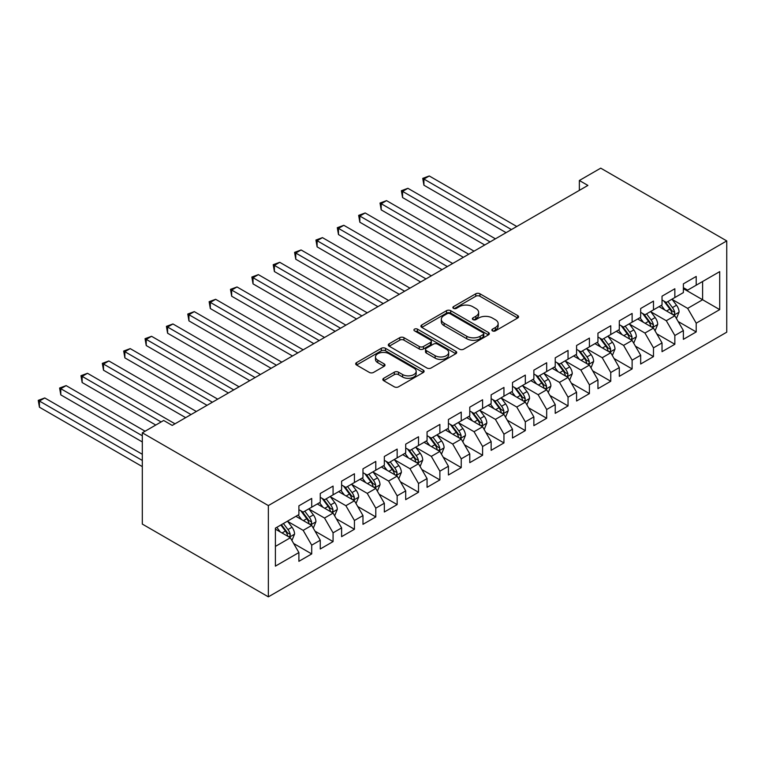 <?xml version="1.0" encoding="UTF-8"?>
<svg xmlns="http://www.w3.org/2000/svg" width="765" height="765" viewBox="0 0 765 765"><rect width="100%" height="100%" fill="white"/><g stroke="black" fill="none" stroke-linecap="round" stroke-linejoin="round"><path stroke-width="1.15" d="M492.478 330.863A2.075 1.195 0 0 0 495.414 330.863L517.695 318.001A2.964 1.712 0 0 0 518.565 316.786A2.964 1.712 0 0 0 517.695 315.582L479.951 293.789A2.964 1.712 0 0 0 475.763 293.789L453.482 306.65A2.075 1.195 0 0 0 452.88 307.501A2.075 1.195 0 0 0 453.482 308.343A2.075 1.195 0 0 0 456.418 308.343L459.306 306.679A9.486 5.479 0 0 1 472.722 306.679L475.868 308.496A9.486 5.479 0 0 1 478.641 312.369A9.486 5.479 0 0 1 475.868 316.241L472.98 317.905A2.075 1.195 0 0 0 472.378 318.756A2.075 1.195 0 0 0 472.98 319.607A2.075 1.195 0 0 0 475.916 319.607L478.804 317.944A9.486 5.479 0 0 1 492.22 317.944L495.366 319.751A9.486 5.479 0 0 1 498.149 323.633A9.486 5.479 0 0 1 495.366 327.506L492.478 329.17A2.075 1.195 0 0 0 491.876 330.011A2.075 1.195 0 0 0 492.478 330.863L492.478 329.17M383.714 378.283A2.964 1.712 0 0 0 382.844 379.497A2.964 1.712 0 0 0 383.714 380.702L394.3 386.822A2.964 1.712 0 0 0 398.498 386.822L423.236 372.536A2.964 1.712 0 0 0 424.106 371.321A2.964 1.712 0 0 0 423.236 370.117L385.503 348.324A2.964 1.712 0 0 0 381.305 348.324L356.567 362.61A2.964 1.712 0 0 0 355.696 363.815A2.964 1.712 0 0 0 356.567 365.029L369.352 372.412A2.964 1.712 0 0 0 373.55 372.412L384.135 366.301A2.964 1.712 0 0 0 385.005 365.087A2.964 1.712 0 0 0 384.135 363.882L377.795 360.219A7.927 4.58 0 0 1 375.472 356.978A7.927 4.58 0 0 1 380.368 352.751A7.927 4.58 0 0 1 389.012 353.736L413.855 368.089A7.927 4.58 0 0 1 416.179 371.321A7.927 4.58 0 0 1 411.283 375.558A7.927 4.58 0 0 1 402.639 374.563L398.498 372.173A2.964 1.712 0 0 0 394.3 372.173L383.714 378.283L383.714 380.702M142.319 432.818L268.352 505.579L268.352 596.843L142.319 524.082L142.319 432.818L163.681 420.482L172.221 425.417L587.903 185.426L579.363 180.492L579.363 190.361M579.363 180.492L600.726 168.157L726.75 240.918L268.352 505.579M459.516 349.175A2.964 1.712 0 0 0 463.705 349.175L488.443 334.888A2.964 1.712 0 0 0 489.313 333.674A2.964 1.712 0 0 0 488.443 332.469L450.709 310.676A2.964 1.712 0 0 0 446.511 310.676L421.773 324.962A2.964 1.712 0 0 0 420.903 326.167A2.964 1.712 0 0 0 421.773 327.382L459.516 349.175M415.366 331.312A2.075 1.195 0 0 1 417.47 331.599L417.47 329.141L455.844 351.288A2.964 1.712 0 0 1 456.715 352.502A2.964 1.712 0 0 1 455.844 353.707L431.106 367.994A2.964 1.712 0 0 1 426.908 367.994L389.165 346.201L389.165 343.781A2.964 1.712 0 0 0 388.295 344.996A2.964 1.712 0 0 0 389.165 346.201M389.165 343.781L399.76 337.671A2.964 1.712 0 0 1 403.949 337.671L419.258 346.507A2.964 1.712 0 0 0 423.447 346.507L430.475 342.452A2.964 1.712 0 0 0 431.345 341.238A2.964 1.712 0 0 0 430.475 340.033L414.534 330.834A2.075 1.195 0 0 1 413.932 329.983A2.075 1.195 0 0 1 415.213 328.874A2.075 1.195 0 0 1 417.47 329.141M268.352 596.843L726.75 332.182L726.75 240.918M683.384 288.654L702.614 299.746L702.614 281.501L719.702 271.632L696.207 285.192L696.207 276.442L683.384 283.844L683.384 292.593L674.845 297.528L674.845 288.768L662.031 296.17L662.031 304.929L653.482 309.863L653.482 301.104L640.668 308.505L640.668 317.265L632.12 322.189L632.12 313.44L619.306 320.841L619.306 329.591L610.757 334.525L610.757 325.766L597.943 333.167L597.943 341.926L589.404 346.861L589.404 338.101L576.581 345.503L576.581 354.262L568.041 359.187L568.041 350.437L555.227 357.838L555.227 366.588L546.679 371.522L546.679 362.763L533.865 370.164L533.865 378.924L525.316 383.858L525.316 375.099L512.502 382.5L512.502 391.259L503.953 396.194L503.953 387.434L491.14 394.836L491.14 403.585L482.6 408.52L482.6 399.77L469.777 407.162L469.777 415.921L461.238 420.855L461.238 412.096L448.424 419.497L448.424 428.257L439.875 433.191L439.875 424.432L427.061 431.833L427.061 440.583L418.512 445.517L418.512 436.767L405.699 444.159L405.699 452.918L397.15 457.853L397.15 449.093L384.336 456.495L384.336 465.254L375.797 470.188L375.797 461.429L362.973 468.83L362.973 477.58L354.434 482.514L354.434 473.764L341.611 481.156L341.611 489.916L333.071 494.85L333.071 486.091L320.258 493.492L320.258 502.251L311.709 507.185L311.709 498.426L298.895 505.828L298.895 514.577L275.4 528.146L275.4 566.129L298.895 552.569L290.346 537.766L275.4 529.131M719.702 271.632L719.702 309.615L696.207 323.184L687.659 308.381L672.177 299.44M678.153 321.52L696.207 331.934L696.207 323.184M696.207 331.934L683.384 339.335L683.384 330.576L674.845 335.51L666.296 320.717L650.814 311.776M656.791 333.846L674.845 344.269L674.845 335.51M674.845 344.269L662.031 351.671L662.031 342.911L653.482 347.846L644.943 333.043L629.452 324.102M635.438 346.182L653.482 356.605L653.482 347.846M653.482 356.605L640.668 364.006L640.668 355.247L632.12 360.181L623.58 345.378L608.089 336.437M614.075 358.517L632.12 368.931L632.12 360.181M632.12 368.931L619.306 376.332L619.306 367.582L610.757 372.507L602.218 357.714L586.726 348.773M592.712 370.843L610.757 381.266L610.757 372.507M610.757 381.266L597.943 388.668L597.943 379.909L589.404 384.843L580.855 370.04L565.373 361.099M571.35 383.179L589.404 393.602L589.404 384.843M589.404 393.602L576.581 401.003L576.581 392.244L568.041 397.178L559.492 382.376L544.011 373.435M549.987 395.515L568.041 405.928L568.041 397.178M568.041 405.928L555.227 413.33L555.227 404.58L546.679 409.505L538.139 394.711L522.648 385.77M528.625 407.841L546.679 418.264L546.679 409.505M546.679 418.264L533.865 425.665L533.865 416.906L525.316 421.84L516.777 407.037L501.285 398.096M507.272 420.176L525.316 430.599L525.316 421.84M525.316 430.599L512.502 438.001L512.502 429.242L503.953 434.176L495.414 419.373L479.923 410.432M485.909 432.512L503.953 442.925L503.953 434.176M503.953 442.925L491.14 450.327L491.14 441.577L482.6 446.502L474.051 431.709L458.57 422.768M464.546 444.838L482.6 455.261L482.6 446.502M482.6 455.261L469.777 462.662L469.777 453.903L461.238 458.837L452.689 444.035L437.207 435.094M443.184 457.174L461.238 467.597L461.238 458.837M461.238 467.597L448.424 474.998L448.424 466.239L439.875 471.173L431.326 456.37L415.844 447.429M421.821 469.509L439.875 479.923L439.875 471.173M439.875 479.923L427.061 487.324L427.061 478.574L418.512 483.499L409.973 468.706L394.482 459.765M400.468 481.835L418.512 492.258L418.512 483.499M418.512 492.258L405.699 499.66L405.699 490.901L397.15 495.835L388.61 481.042L373.119 472.091M379.105 494.171L397.15 504.594L397.15 495.835M397.15 504.594L384.336 511.995L384.336 503.236L375.797 508.17L367.248 493.368L351.766 484.427M357.743 506.506L375.797 516.93L375.797 508.17M375.797 516.93L362.973 524.321L362.973 515.572L354.434 520.496L345.885 505.703L330.404 496.762M336.38 518.833L354.434 529.256L354.434 520.496M354.434 529.256L341.611 536.657L341.611 527.898L333.071 532.832L324.523 518.039L309.041 509.098M315.017 531.168L333.071 541.591L333.071 532.832M333.071 541.591L320.258 548.993L320.258 540.233L311.709 545.168L303.17 530.365L287.678 521.424M293.664 543.504L311.709 553.927L311.709 545.168M311.709 553.927L298.895 561.319L298.895 552.569M298.895 509.653L303.17 512.11L311.709 507.185M275.4 546.401L290.346 537.766M320.258 497.317L324.523 499.784L333.071 494.85M303.17 530.365L311.709 525.431L295.902 516.308M320.258 540.233L311.709 525.431M341.611 484.981L345.885 487.448L354.434 482.514M324.523 518.039L333.071 513.105L317.265 503.972M341.611 527.898L333.071 513.105M362.973 472.655L367.248 475.113L375.797 470.188M345.885 505.703L354.434 500.769L338.627 491.646M362.973 515.572L354.434 500.769M384.336 460.32L388.61 462.787L397.15 457.853M367.248 493.368L375.797 488.433L359.99 479.311M384.336 503.236L375.797 488.433M405.699 447.984L409.973 450.451L418.512 445.517M388.61 481.042L397.15 476.107L381.343 466.975M405.699 490.901L397.15 476.107M427.061 435.648L431.326 438.116L439.875 433.191M409.973 468.706L418.512 463.772L402.706 454.649M427.061 478.574L418.512 463.772M448.424 423.322L452.689 425.789L461.238 420.855M431.326 456.37L439.875 451.436L424.068 442.313M448.424 466.239L439.875 451.436M469.777 410.987L474.051 413.454L482.6 408.52M452.689 444.035L461.238 439.11L445.431 429.978M469.777 453.903L461.238 439.11M491.14 398.651L495.414 401.118L503.953 396.194M474.051 431.709L482.6 426.774L466.793 417.652M491.14 441.577L482.6 426.774M512.502 386.325L516.777 388.792L525.316 383.858M495.414 419.373L503.953 414.439L488.147 405.316M512.502 429.242L503.953 414.439M533.865 373.989L538.139 376.457L546.679 371.522M516.777 407.037L525.316 402.113L509.509 392.981M533.865 416.906L525.316 402.113M555.227 361.654L559.492 364.121L568.041 359.187M538.139 394.711L546.679 389.777L530.872 380.654M555.227 404.58L546.679 389.777M576.581 349.328L580.855 351.795L589.404 346.861M559.492 382.376L568.041 377.441L552.234 368.319M576.581 392.244L568.041 377.441M597.943 336.992L602.218 339.459L610.757 334.525M580.855 370.04L589.404 365.115L573.597 355.983M597.943 379.909L589.404 365.115M619.306 324.656L623.58 327.124L632.12 322.189M602.218 357.714L610.757 352.78L594.95 343.657M619.306 367.582L610.757 352.78M640.668 312.33L644.943 314.798L653.482 309.863M623.58 345.378L632.12 340.444L616.313 331.322M640.668 355.247L632.12 340.444M662.031 299.995L666.296 302.462L674.845 297.528M644.943 333.043L653.482 328.118L637.675 318.986M662.031 342.911L653.482 328.118M683.384 287.659L687.659 290.126L696.207 285.192M666.296 320.717L674.845 315.782L659.038 306.65M683.384 330.576L674.845 315.782M687.659 308.381L702.614 299.746L719.702 309.615M493.31 331.159L495.366 329.973A9.486 5.479 0 0 0 498.149 326.091L498.149 323.633M478.641 312.369L478.641 314.836A9.486 5.479 0 0 1 475.868 318.709L473.812 319.894M517.656 318.02L479.951 296.256A2.964 1.712 0 0 0 475.763 296.256L454.314 308.639M488.405 334.907L450.709 313.143A2.964 1.712 0 0 0 446.511 313.143L421.811 327.401M483.203 334.525A2.075 1.195 0 0 0 483.815 333.674A2.075 1.195 0 0 0 483.203 332.832L450.078 313.707A2.075 1.195 0 0 0 447.143 313.707L444.102 315.457A9.486 5.479 0 0 0 441.319 319.33A9.486 5.479 0 0 0 444.102 323.203L466.746 336.275A9.486 5.479 0 0 0 480.162 336.275L483.203 334.525L483.203 336.992A2.075 1.195 0 0 0 483.815 336.141L483.815 333.674M441.319 319.33L441.319 321.797A9.486 5.479 0 0 0 444.102 325.67L444.102 323.203M483.203 336.992L480.162 338.742A9.486 5.479 0 0 1 466.746 338.742L444.102 325.67M389.203 346.229L399.76 340.138L399.76 337.671M431.345 341.238L431.345 343.705A2.964 1.712 0 0 1 430.475 344.919L423.447 348.974A2.964 1.712 0 0 1 419.258 348.974L403.949 340.138A2.964 1.712 0 0 0 399.76 340.138M417.47 331.599L455.806 353.736M435.142 355.677A7.927 4.58 0 0 0 443.786 356.672A7.927 4.58 0 0 0 448.682 352.435A7.927 4.58 0 0 0 446.358 349.203L437.599 344.145A2.964 1.712 0 0 0 433.411 344.145L426.382 348.199A2.964 1.712 0 0 0 425.512 349.414A2.964 1.712 0 0 0 426.382 350.628L435.142 355.677L435.142 358.144A7.927 4.58 0 0 0 443.786 359.139A7.927 4.58 0 0 0 448.682 354.903L448.682 352.435M425.512 349.414L425.512 351.881A2.964 1.712 0 0 0 426.382 353.086L426.382 350.628M435.142 358.144L426.382 353.086M416.179 371.321L416.179 373.789A7.927 4.58 0 0 1 411.283 378.025A7.927 4.58 0 0 1 402.639 377.03L398.498 374.64A2.964 1.712 0 0 0 394.3 374.64L383.753 380.731M375.472 356.978L375.472 359.445A7.927 4.58 0 0 0 377.795 362.686L377.795 360.219M384.097 366.32L377.795 362.686M423.198 372.555L385.503 350.791A2.964 1.712 0 0 0 381.305 350.791L356.605 365.048L356.567 362.61M676.423 318.517L679.071 312.053A8.004 4.619 -120 0 0 676.518 305.235L671.976 299.182M664.747 309.949L661.295 305.35M659.688 307.033L659.296 306.507M516.777 226.497L429.261 175.969L423.915 179.048L423.915 185.216L506.095 232.656M673.334 314.912L674.577 313.793L674.749 312.397A8.004 4.619 -120 0 0 672.454 307.587L667.922 301.525M665.33 301.907L670.934 309.385A4.074 2.352 60 0 1 671.68 310.619L674.749 312.397M663.924 301.094L669.891 309.06A8.004 4.619 60 0 1 672.186 313.88L672.349 314.339M423.915 185.216L422.739 178.369L511.431 229.577M422.739 178.369L429.261 175.969M655.06 330.853L657.709 324.389A8.004 4.619 -120 0 0 655.156 317.571L650.623 311.518M643.384 322.285L639.942 317.685M638.326 319.359L637.933 318.842M495.414 238.823L407.898 188.305L402.562 191.384L402.562 197.552L484.733 244.991M651.971 327.238L653.214 326.129L653.386 324.733A8.004 4.619 -120 0 0 651.101 319.913L646.559 313.86M643.967 314.233L649.571 321.721A4.074 2.352 60 0 1 650.317 322.954L653.386 324.733M642.562 313.421L648.538 321.396A8.004 4.619 60 0 1 650.824 326.206L650.986 326.674M402.562 197.552L401.386 190.705L490.069 241.912M401.386 190.705L407.898 188.305M633.707 343.189L636.346 336.724A8.004 4.619 -120 0 0 633.793 329.906L629.26 323.844M622.031 334.621L618.579 330.011M616.963 331.694L616.571 331.168M474.051 251.159L386.535 200.631L381.2 203.72L381.2 209.878L463.37 257.327M630.609 339.574L631.852 338.455L632.024 337.059A8.004 4.619 -120 0 0 629.738 332.249L625.196 326.186M622.605 326.569L628.218 334.047A4.074 2.352 60 0 1 628.954 335.29L632.024 337.059M621.199 325.756L627.176 333.731A8.004 4.619 60 0 1 629.461 338.541L629.624 339.01M381.2 209.878L380.023 203.041L468.716 254.238M380.023 203.041L386.535 200.631M612.344 355.515L614.993 349.05A8.004 4.619 -120 0 0 612.43 342.242L607.898 336.179M600.668 346.947L597.216 342.347M595.6 344.03L595.208 343.504M452.689 263.495L365.173 212.966L359.837 216.046L359.837 222.213L442.007 269.653M609.256 351.91L610.489 350.791L610.671 349.395A8.004 4.619 -120 0 0 608.376 344.585L603.843 338.522M601.252 338.905L606.855 346.382A4.074 2.352 60 0 1 607.592 347.616L610.671 349.395M599.837 338.092L605.813 346.057A8.004 4.619 60 0 1 608.108 350.877L608.271 351.336M359.837 222.213L358.661 215.367L447.353 266.574M358.661 215.367L365.173 212.966M590.982 367.85L593.63 361.386A8.004 4.619 -120 0 0 591.077 354.568L586.535 348.515M579.306 359.282L575.854 354.683M574.247 356.356L573.855 355.84M431.326 275.821L343.82 225.302L338.474 228.381L338.474 234.549L420.645 281.989M587.893 364.236L589.136 363.126L589.308 361.73A8.004 4.619 -120 0 0 587.013 356.911L582.481 350.858M579.889 351.231L585.493 358.718A4.074 2.352 60 0 1 586.229 359.952L589.308 361.73M578.483 350.418L584.45 358.393A8.004 4.619 60 0 1 586.745 363.212L586.908 363.671M338.474 234.549L337.298 227.702L425.99 278.909M337.298 227.702L343.82 225.302M569.619 380.186L572.268 373.722A8.004 4.619 -120 0 0 569.715 366.904L565.172 360.841M557.943 371.618L554.491 367.009M552.885 368.692L552.493 368.166M409.973 288.156L322.457 237.628L317.112 240.717L317.112 246.875L399.292 294.324M566.53 376.571L567.773 375.452L567.946 374.056A8.004 4.619 -120 0 0 565.651 369.246L561.118 363.184M558.527 363.566L564.13 371.044A4.074 2.352 60 0 1 564.876 372.287L567.946 374.056M557.121 362.753L563.088 370.729A8.004 4.619 60 0 1 565.383 375.539L565.545 376.007M317.112 246.875L315.935 240.038L404.628 291.236M315.935 240.038L322.457 237.628M548.256 392.512L550.905 386.048A8.004 4.619 -120 0 0 548.352 379.239L543.819 373.177M536.581 383.944L533.138 379.344M531.522 381.027L531.13 380.501M388.61 300.492L301.094 249.964L295.759 253.043L295.759 259.211L377.929 306.65M545.168 388.907L546.411 387.788L546.583 386.392A8.004 4.619 -120 0 0 544.298 381.582L539.755 375.519M537.164 375.902L542.768 383.38A4.074 2.352 60 0 1 543.513 384.623L546.583 386.392M535.758 375.089L541.735 383.055A8.004 4.619 60 0 1 544.02 387.874L544.183 388.333M295.759 259.211L294.582 252.364L383.265 303.571M294.582 252.364L301.094 249.964M526.903 404.848L529.543 398.383A8.004 4.619 -120 0 0 526.989 391.565L522.457 385.512M515.227 396.28L511.775 391.68M510.159 393.353L509.767 392.837M367.248 312.818L279.732 262.299L274.396 265.378L274.396 271.546L356.567 318.986M523.805 401.243L525.048 400.124L525.22 398.728A8.004 4.619 -120 0 0 522.935 393.908L518.393 387.855M515.801 388.228L521.414 395.715A4.074 2.352 60 0 1 522.151 396.949L525.22 398.728M514.396 387.415L520.372 395.39A8.004 4.619 60 0 1 522.658 400.21L522.82 400.669M274.396 271.546L273.22 264.7L361.912 315.907M273.22 264.7L279.732 262.299M505.541 417.183L508.19 410.719A8.004 4.619 -120 0 0 505.627 403.901L501.094 397.838M493.865 408.615L490.413 404.006M488.797 405.689L488.405 405.163M345.885 325.154L258.369 274.625L253.033 277.714L253.033 283.882L335.204 331.322M502.452 413.569L503.686 412.459L503.867 411.054A8.004 4.619 -120 0 0 501.572 406.244L497.04 400.181M494.448 400.564L500.052 408.041A4.074 2.352 60 0 1 500.788 409.285L503.867 411.054M493.033 399.751L499.01 407.726A8.004 4.619 60 0 1 501.305 412.536L501.467 413.004M253.033 283.882L251.857 277.035L340.549 328.233M251.857 277.035L258.369 274.625M484.178 429.509L486.827 423.045A8.004 4.619 -120 0 0 484.274 416.236L479.732 410.174M472.502 420.941L469.05 416.342M467.444 418.025L467.042 417.499M324.523 337.489L237.016 286.961L231.671 290.04L231.671 296.208L313.841 343.657M481.089 425.904L482.332 424.785L482.505 423.389A8.004 4.619 -120 0 0 480.21 418.579L475.677 412.517M473.086 412.899L478.689 420.377A4.074 2.352 60 0 1 479.426 421.62L482.505 423.389M471.68 412.086L477.647 420.052A8.004 4.619 60 0 1 479.942 424.871L480.104 425.33M231.671 296.208L230.495 289.361L319.187 340.568M230.495 289.361L237.016 286.961M462.815 441.845L465.464 435.381A8.004 4.619 -120 0 0 462.911 428.563L458.369 422.51M451.14 433.277L447.688 428.677M446.081 430.351L445.689 429.834M303.17 349.815L215.654 299.297L210.308 302.376L210.308 308.544L292.488 355.983M459.727 438.24L460.97 437.121L461.142 435.725A8.004 4.619 -120 0 0 458.847 430.905L454.314 424.852M451.723 425.225L457.327 432.713A4.074 2.352 60 0 1 458.072 433.946L461.142 435.725M450.317 424.412L456.284 432.388A8.004 4.619 60 0 1 458.579 437.207L458.742 437.666M210.308 308.544L209.132 301.697L297.824 352.904M209.132 301.697L215.654 299.297M441.453 454.18L444.102 447.716A8.004 4.619 -120 0 0 441.548 440.898L437.016 434.836M429.777 445.613L426.334 441.003M424.718 442.686L424.326 442.16M281.807 362.151L194.291 311.623L188.945 314.711L188.945 320.879L271.126 368.319M438.364 450.566L439.607 449.457L439.779 448.051A8.004 4.619 -120 0 0 437.494 443.241L432.952 437.178M430.36 437.561L435.964 445.039A4.074 2.352 60 0 1 436.71 446.282L439.779 448.051M428.955 436.748L434.931 444.723A8.004 4.619 60 0 1 437.217 449.533L437.379 450.002M188.945 320.879L187.779 314.032L276.461 365.23M187.779 314.032L194.291 311.623M420.1 466.507L422.739 460.042A8.004 4.619 -120 0 0 420.186 453.234L415.653 447.171M408.424 457.939L404.972 453.339M403.356 455.022L402.964 454.496M260.444 374.487L172.928 323.958L167.592 327.038L167.592 333.205L249.763 380.654M417.002 462.901L418.245 461.783L418.417 460.387A8.004 4.619 -120 0 0 416.131 455.577L411.589 449.514M408.998 449.897L414.611 457.374A4.074 2.352 60 0 1 415.347 458.618L418.417 460.387M407.592 449.084L413.569 457.049A8.004 4.619 60 0 1 415.854 461.869L416.017 462.328M167.592 333.205L166.416 326.359L255.099 377.566M166.416 326.359L172.928 323.958M398.737 478.842L401.386 472.378A8.004 4.619 -120 0 0 398.823 465.56L394.291 459.507M387.061 470.274L383.609 465.675M381.993 467.358L381.601 466.832M239.082 386.813L151.566 336.294L146.23 339.373L146.23 345.541L228.4 392.981M395.648 475.237L396.882 474.118L397.064 472.722A8.004 4.619 -120 0 0 394.769 467.903L390.226 461.85M387.645 462.223L393.248 469.71A4.074 2.352 60 0 1 393.985 470.944L397.064 472.722M386.229 461.41L392.206 469.385A8.004 4.619 60 0 1 394.501 474.204L394.664 474.663M146.23 345.541L145.054 338.694L233.746 389.901M145.054 338.694L151.566 336.294M377.375 491.178L380.023 484.714A8.004 4.619 -120 0 0 377.47 477.896L372.928 471.833M365.699 482.61L362.247 478.001M360.64 479.684L360.239 479.158M217.719 399.148L130.213 348.62L124.867 351.709L124.867 357.877L207.038 405.316M374.286 487.563L375.529 486.454L375.701 485.048A8.004 4.619 -120 0 0 373.406 480.238L368.873 474.185M366.282 474.558L371.886 482.036A4.074 2.352 60 0 1 372.622 483.279L375.701 485.048M364.876 473.745L370.843 481.721A8.004 4.619 60 0 1 373.138 486.53L373.301 486.999M124.867 357.877L123.691 351.03L212.383 402.227M123.691 351.03L130.213 348.62M356.012 503.504L358.661 497.04A8.004 4.619 -120 0 0 356.108 490.231L351.565 484.168M344.336 494.945L340.884 490.336M339.278 492.019L338.885 491.493M196.366 411.484L108.85 360.956L103.504 364.035L103.504 370.203L185.685 417.652M352.923 499.899L354.166 498.78L354.338 497.384A8.004 4.619 -120 0 0 352.043 492.574L347.511 486.511M344.919 486.894L350.523 494.372A4.074 2.352 60 0 1 351.269 495.615L354.338 497.384M343.514 486.081L349.481 494.047A8.004 4.619 60 0 1 351.776 498.866L351.938 499.325M103.504 370.203L102.328 363.356L191.02 414.563M102.328 363.356L108.85 360.956M334.649 515.84L337.298 509.375A8.004 4.619 -120 0 0 334.745 502.557L330.203 496.504M322.973 507.272L319.531 502.672M317.915 504.355L317.523 503.829M175.003 423.81L87.487 373.291L82.142 376.37L82.142 382.538L155.773 425.044M331.561 512.234L332.804 511.116L332.976 509.719A8.004 4.619 -120 0 0 330.69 504.9L326.148 498.847M323.557 499.22L329.16 506.707A4.074 2.352 60 0 1 329.906 507.941L332.976 509.719M322.151 498.407L328.128 506.382A8.004 4.619 60 0 1 330.413 511.202L330.576 511.661M82.142 382.538L80.975 375.692L161.119 421.964M80.975 375.692L87.487 373.291M313.287 528.175L315.935 521.711A8.004 4.619 -120 0 0 313.382 514.893L308.85 508.84M301.611 519.607L298.168 514.998M296.552 516.681L296.16 516.155M145.092 431.211L66.125 385.617L60.789 388.706L60.789 394.874L142.319 441.941M310.198 524.56L311.441 523.451L311.613 522.055A8.004 4.619 -120 0 0 309.328 517.236L304.786 511.183M302.194 511.556L307.807 519.033A4.074 2.352 60 0 1 308.544 520.277L311.613 522.055M300.788 510.743L306.765 518.718A8.004 4.619 60 0 1 309.05 523.528L309.213 523.996M60.789 394.874L59.613 388.027L142.319 435.773M59.613 388.027L66.125 385.617M291.934 540.501L294.582 534.037A8.004 4.619 -120 0 0 292.02 527.228L287.487 521.166M280.258 531.943L276.806 527.334M142.319 454.276L44.762 397.953L39.426 401.032L39.426 407.2L142.319 466.612M288.845 536.896L290.078 535.777L290.26 534.381A8.004 4.619 -120 0 0 287.965 529.571L283.423 523.509M281.424 524.666L286.445 531.369A4.074 2.352 60 0 1 287.181 532.612L290.26 534.381M280.86 524.991L285.402 531.044A8.004 4.619 60 0 1 287.697 535.863L287.85 536.322M39.426 407.2L38.25 400.353L142.319 460.444M38.25 400.353L44.762 397.953M495.366 329.973L495.366 327.506M472.98 319.607L472.98 317.905M475.868 318.709L475.868 316.241M453.482 308.343L453.482 306.65M475.763 296.256L475.763 293.789M479.951 296.256L479.951 293.789M517.695 318.001L517.695 315.582M421.773 327.382L421.773 324.962M446.511 313.143L446.511 310.676M450.709 313.143L450.709 310.676M488.443 334.888L488.443 332.469M466.746 338.742L466.746 336.275M480.162 338.742L480.162 336.275M403.949 340.138L403.949 337.671M419.258 348.974L419.258 346.507M423.447 348.974L423.447 346.507M430.475 344.919L430.475 342.452M455.844 353.707L455.844 351.288M394.3 374.64L394.3 372.173M398.498 374.64L398.498 372.173M402.639 377.03L402.639 374.563M384.135 366.301L384.135 363.882M381.305 350.791L381.305 348.324M385.503 350.791L385.503 348.324M423.236 372.536L423.236 370.117M673.841 315.199L679.024 312.216M672.454 307.587L676.518 305.235M666.554 310.992L669.891 309.06M652.478 327.535L657.661 324.542M651.101 319.913L655.156 317.571M645.191 323.327L648.538 321.396M631.115 339.87L636.298 336.877M629.738 332.249L633.793 329.906M623.829 335.663L627.176 333.731M609.753 352.196L614.936 349.213M608.376 344.585L612.43 342.242M602.466 347.989L605.813 346.057M588.4 364.532L593.573 361.539M587.013 356.911L591.077 354.568M581.104 360.325L584.45 358.393M567.037 376.868L572.22 373.875M565.651 369.246L569.715 366.904M559.75 372.66L563.088 370.729M545.674 389.194L550.857 386.21M544.298 381.582L548.352 379.239M538.388 384.986L541.735 383.055M524.312 401.529L529.495 398.536M522.935 393.908L526.989 391.565M517.025 397.322L520.372 395.39M502.949 413.865L508.132 410.872M501.572 406.244L505.627 403.901M495.663 409.657L499.01 407.726M481.596 426.191L486.77 423.208M480.21 418.579L484.274 416.236M474.3 421.984L477.647 420.052M460.234 438.527L465.416 435.534M458.847 430.905L462.911 428.563M452.947 434.319L456.284 432.388M438.871 450.862L444.054 447.869M437.494 443.241L441.548 440.898M431.584 446.655L434.931 444.723M417.508 463.188L422.691 460.205M416.131 455.577L420.186 453.234M410.222 458.981L413.569 457.049M396.146 475.524L401.329 472.531M394.769 467.903L398.823 465.56M388.859 471.317L392.206 469.385M374.793 487.86L379.966 484.867M373.406 480.238L377.47 477.896M367.496 483.652L370.843 481.721M353.43 500.186L358.603 497.202M352.043 492.574L356.108 490.231M346.143 495.978L349.481 494.047M332.067 512.521L337.25 509.528M330.69 504.9L334.745 502.557M324.781 508.314L328.128 506.382M310.705 524.857L315.888 521.864M309.328 517.236L313.382 514.893M303.418 520.649L306.765 518.718M289.342 537.183L294.525 534.2M287.965 529.571L292.02 527.228M282.055 532.976L285.402 531.044"/></g></svg>

